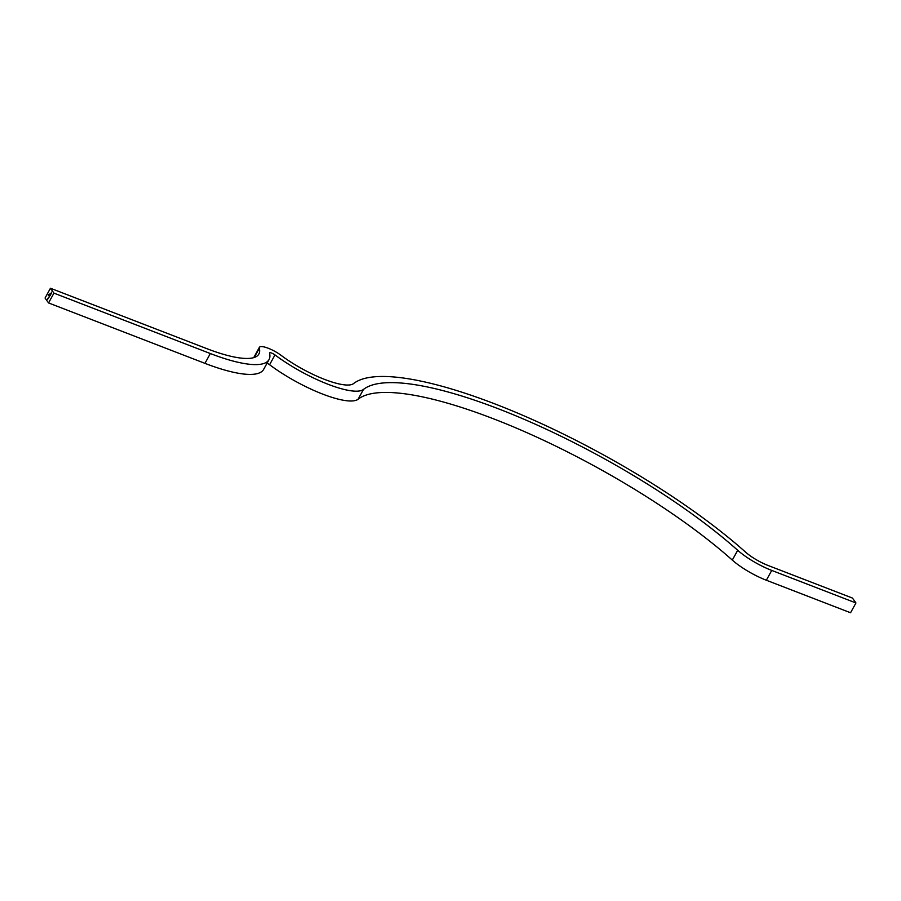 <?xml version="1.0" encoding="UTF-8"?>
<svg xmlns="http://www.w3.org/2000/svg" width="901" height="901" viewBox="0 0 901 901"><rect width="100%" height="100%" fill="white"/><g stroke="black" fill="none" stroke-linecap="round" stroke-linejoin="round"><path stroke-width="1.35" d="M267.023 363.227A3.863 0.98 28.8 0 1 269.579 364.725A63.656 16.184 -151.2 0 0 322.716 394.109A63.656 16.184 -151.2 0 0 358.102 399.222A243.54 61.921 28.8 0 1 493.466 418.796A243.54 61.921 28.8 0 1 732.299 560.084A34.722 8.83 -151.2 0 0 766.346 580.233L850.555 612.759L855.95 602.96L852.447 598.061L768.238 565.535A23.144 5.89 -151.2 0 1 745.544 552.099A255.107 64.861 28.8 0 0 495.359 404.087A255.107 64.861 28.8 0 0 353.564 383.589A52.078 13.245 -151.2 0 1 324.619 379.411A52.078 13.245 -151.2 0 1 281.135 355.366A15.43 3.919 28.8 0 0 268.25 348.248A15.43 3.919 28.8 0 0 259.398 347.335A15.43 3.919 28.8 0 0 259.319 348.304A90.652 23.054 -151.2 0 1 258.869 354.025A90.652 23.054 -151.2 0 1 206.836 348.653L50.445 288.241L45.05 298.04L48.553 302.939L53.936 293.129L50.445 288.241M766.346 580.233L771.74 570.423A34.722 8.83 -151.2 0 1 737.694 550.274A243.54 61.921 28.8 0 0 498.861 408.986A243.54 61.921 28.8 0 0 363.497 389.412A63.656 16.184 -151.2 0 1 328.11 384.299A63.656 16.184 -151.2 0 1 274.974 354.915A3.863 0.98 28.8 0 0 271.753 353.136A3.863 0.98 28.8 0 0 269.534 352.91A3.863 0.98 28.8 0 0 269.523 353.147A102.23 25.994 -151.2 0 1 269.016 359.6A102.23 25.994 -151.2 0 1 210.327 353.541L53.936 293.129M48.778 295.213L48.643 294.469L48.553 295.337M48.35 295.246L48.722 294.492M48.44 297.51L48.203 298.4L48.44 297.51M49.769 295.077L49.273 296.474L49.769 295.077M49.623 295.821L49.724 295.179M50.512 293.737L50.85 294.379L50.512 293.737M51.425 292.082L51.515 293.152L51.425 292.082M51.244 293.118L50.704 293.613L51.199 292.949M50.343 295.314L50.49 294.222L50.343 295.314M50.456 294.83L50.49 294.222M48.902 297.578L49.161 296.654L48.902 297.578M47.933 298.422L47.697 299.312L47.933 298.422M49.307 294.041L48.981 294.762L49.307 294.041M269.016 359.6L263.621 369.41A102.23 25.994 -151.2 0 1 204.944 363.351L48.553 302.939M259.398 347.335L254.003 357.134A15.43 3.919 28.8 0 0 253.879 357.596M771.74 570.423L855.95 602.96M49.611 296.361L49.42 295.719M358.102 399.222L363.497 389.412M204.944 363.351L210.327 353.541M259.319 348.304L254.285 357.46M269.579 364.725L274.974 354.915M732.299 560.084L737.694 550.274"/></g></svg>
